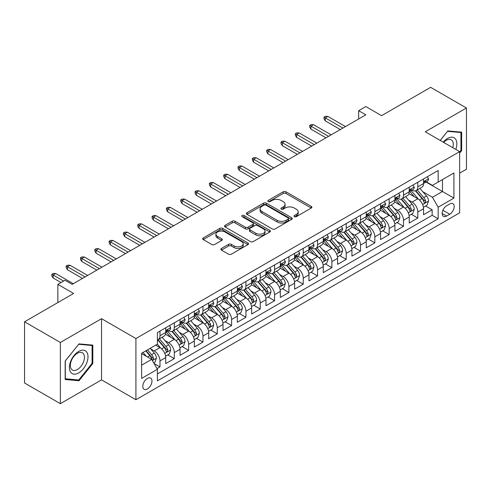 <?xml version="1.0" encoding="UTF-8"?>
<svg xmlns="http://www.w3.org/2000/svg" width="491" height="491" viewBox="0 0 491 491"><rect width="100%" height="100%" fill="white"/><g stroke="black" fill="none" stroke-linecap="round" stroke-linejoin="round"><path stroke-width="0.74" d="M294.385 216.66A1.393 0.804 0 0 0 296.355 216.66L311.294 208.037A1.989 1.148 0 0 0 311.877 207.227A1.989 1.148 0 0 0 311.294 206.41L285.983 191.803A1.989 1.148 0 0 0 283.172 191.803L268.233 200.426A1.393 0.804 0 0 0 267.828 200.997A1.393 0.804 0 0 0 268.233 201.562A1.393 0.804 0 0 0 270.203 201.562L272.137 200.445A6.365 3.676 0 0 1 281.134 200.445L283.246 201.666A6.365 3.676 0 0 1 285.105 204.262A6.365 3.676 0 0 1 283.246 206.858L281.312 207.975A1.393 0.804 0 0 0 280.901 208.546A1.393 0.804 0 0 0 281.312 209.111A1.393 0.804 0 0 0 283.276 209.111L285.21 207.994A6.365 3.676 0 0 1 294.207 207.994L296.319 209.215A6.365 3.676 0 0 1 298.184 211.811A6.365 3.676 0 0 1 296.319 214.407L294.385 215.524A1.393 0.804 0 0 0 293.98 216.095A1.393 0.804 0 0 0 294.385 216.66L294.385 215.524M147.38 388.982A6.481 3.744 120 0 0 151.615 383.275A6.481 3.744 120 0 0 150.62 378.076A6.481 3.744 120 0 0 147.38 378.401A6.481 3.744 120 0 0 143.145 384.109A6.481 3.744 120 0 0 144.139 389.308A6.481 3.744 120 0 0 147.38 388.982M221.447 248.464A1.989 1.148 0 0 0 220.864 249.275A1.989 1.148 0 0 0 221.447 250.085L228.548 254.185A1.989 1.148 0 0 0 231.359 254.185L247.955 244.604A1.989 1.148 0 0 0 248.532 243.794A1.989 1.148 0 0 0 247.955 242.984L222.644 228.37A1.989 1.148 0 0 0 219.833 228.37L203.243 237.951A1.989 1.148 0 0 0 202.66 238.761A1.989 1.148 0 0 0 203.243 239.571L211.817 244.524A1.989 1.148 0 0 0 214.628 244.524L221.729 240.424A1.989 1.148 0 0 0 222.313 239.614A1.989 1.148 0 0 0 221.729 238.804L217.476 236.349A5.321 3.069 0 0 1 215.917 234.176A5.321 3.069 0 0 1 219.201 231.341A5.321 3.069 0 0 1 225.001 232.004L241.658 241.621A5.321 3.069 0 0 1 243.217 243.794A5.321 3.069 0 0 1 239.933 246.629A5.321 3.069 0 0 1 234.139 245.966L231.359 244.365A1.989 1.148 0 0 0 228.548 244.365L221.447 248.464L221.447 250.085M459.644 173.139L466.45 169.211L466.45 108.014L430.638 87.337L381.581 115.661L365.826 106.565L358.663 110.696L365.826 114.833L72.177 284.369L65.015 280.232L57.852 284.369L57.852 302.56M60.362 342.466L60.362 403.663L101.545 379.887L101.545 318.69L60.362 342.466L24.55 321.789L73.613 293.465L57.852 284.369M101.545 318.69L135.921 338.538L459.644 151.633L459.644 212.836L135.921 399.735L135.921 338.538M466.45 108.014L425.267 131.784L459.644 151.633M272.278 228.941A1.989 1.148 0 0 0 275.089 228.941L291.679 219.36A1.989 1.148 0 0 0 292.262 218.55A1.989 1.148 0 0 0 291.679 217.734L266.374 203.127A1.989 1.148 0 0 0 263.557 203.127L246.967 212.701A1.989 1.148 0 0 0 246.384 213.517A1.989 1.148 0 0 0 246.967 214.328L272.278 228.941M242.671 216.961A1.393 0.804 0 0 1 244.088 217.157L244.088 215.506L269.817 230.359A1.989 1.148 0 0 1 270.4 231.169A1.989 1.148 0 0 1 269.817 231.985L253.227 241.56A1.989 1.148 0 0 1 250.41 241.56L225.105 226.952L225.105 225.326A1.989 1.148 0 0 0 224.522 226.136A1.989 1.148 0 0 0 225.105 226.952M225.105 225.326L232.206 221.226A1.989 1.148 0 0 1 235.017 221.226L245.279 227.155A1.989 1.148 0 0 0 248.09 227.155L252.804 224.436A1.989 1.148 0 0 0 253.387 223.62A1.989 1.148 0 0 0 252.804 222.81L242.118 216.641A1.393 0.804 0 0 1 241.707 216.071A1.393 0.804 0 0 1 242.566 215.328A1.393 0.804 0 0 1 244.088 215.506M60.362 403.663L24.55 382.986L24.55 321.789M157.016 368.618L159.986 366.906L154.039 363.469M150.657 348.868L154.254 350.942A8.101 4.677 60 0 1 159.986 360.867L165.713 357.558L165.713 363.598L174.311 358.633L167.793 354.87M164.982 340.594L168.579 342.675A8.101 4.677 60 0 1 174.311 352.599L180.037 349.291L180.037 355.324L188.636 350.365L182.118 346.603M179.307 332.327L182.904 334.402A8.101 4.677 60 0 1 188.636 344.326L194.362 341.018L194.362 347.057L202.955 342.092L196.437 338.33M193.632 324.054L197.229 326.134A8.101 4.677 60 0 1 202.955 336.059L208.687 332.751L208.687 338.784L217.28 333.825L210.762 330.062M207.957 315.787L211.553 317.861A8.101 4.677 60 0 1 217.28 327.785L223.012 324.477L223.012 330.517L231.605 325.551L225.087 321.789M222.282 307.513L225.878 309.594A8.101 4.677 60 0 1 231.605 319.518L237.337 316.21L237.337 322.243L245.93 317.284L239.412 313.522M236.601 299.246L240.197 301.321A8.101 4.677 60 0 1 245.93 311.245L251.662 307.937L251.662 313.976L260.255 309.011L253.737 305.249M250.926 290.979L254.522 293.053A8.101 4.677 60 0 1 260.255 302.978L265.981 299.67L265.981 305.703L274.579 300.744L268.061 296.981M265.25 282.706L268.847 284.78A8.101 4.677 60 0 1 274.579 294.704L280.306 291.396L280.306 297.436L288.904 292.476L282.386 288.708M279.575 274.438L283.172 276.513A8.101 4.677 60 0 1 288.904 286.437L294.631 283.129L294.631 289.168L303.229 284.203L296.711 280.441M293.9 266.165L297.497 268.246A8.101 4.677 60 0 1 303.229 278.164L308.956 274.856L308.956 280.895L317.548 275.936L311.03 272.174M308.225 257.898L311.822 259.972A8.101 4.677 60 0 1 317.548 269.897L323.281 266.588L323.281 272.628L331.873 267.663L325.355 263.9M322.55 249.624L326.147 251.705A8.101 4.677 60 0 1 331.873 261.629L337.605 258.321L337.605 264.354L346.198 259.395L339.68 255.633M336.875 241.357L340.472 243.432A8.101 4.677 60 0 1 346.198 253.356L351.93 250.048L351.93 256.087L360.523 251.122L354.005 247.36M351.194 233.084L354.79 235.164A8.101 4.677 60 0 1 360.523 245.089L366.255 241.781L366.255 247.814L374.848 242.855L368.33 239.092M365.519 224.817L369.115 226.891A8.101 4.677 60 0 1 374.848 236.815L380.574 233.507L380.574 239.547L389.173 234.581L382.655 230.819M379.844 216.543L383.44 218.624A8.101 4.677 60 0 1 389.173 228.548L394.899 225.24L394.899 231.273L403.498 226.314L396.98 222.552M394.169 208.276L397.765 210.351A8.101 4.677 60 0 1 403.498 220.275L409.224 216.967L409.224 223.006L417.816 218.047L417.816 212.008A8.101 4.677 -120 0 0 412.09 202.083L408.494 200.009M411.305 214.279L417.816 218.047M165.713 357.558A8.101 4.677 -120 0 0 159.986 347.634L155.69 345.155M180.037 349.291A8.101 4.677 -120 0 0 174.311 339.367L165.449 334.248M194.362 341.018A8.101 4.677 -120 0 0 188.636 331.094L179.774 325.981M208.687 332.751A8.101 4.677 -120 0 0 202.955 322.826L194.098 317.708M223.012 324.477A8.101 4.677 -120 0 0 217.28 314.553L208.423 309.44M237.337 316.21A8.101 4.677 -120 0 0 231.605 306.286L222.748 301.167M251.662 307.937A8.101 4.677 -120 0 0 245.93 298.012L237.073 292.9M265.981 299.67A8.101 4.677 -120 0 0 260.255 289.745L251.398 284.633M280.306 291.396A8.101 4.677 -120 0 0 274.579 281.472L265.717 276.359M294.631 283.129A8.101 4.677 -120 0 0 288.904 273.205L280.042 268.092M308.956 274.856A8.101 4.677 -120 0 0 303.229 264.937L294.367 259.819M323.281 266.588A8.101 4.677 -120 0 0 317.548 256.664L308.692 251.552M337.605 258.321A8.101 4.677 -120 0 0 331.873 248.397L323.017 243.278M351.93 250.048A8.101 4.677 -120 0 0 346.198 240.124L337.342 235.011M366.255 241.781A8.101 4.677 -120 0 0 360.523 231.856L351.666 226.738M380.574 233.507A8.101 4.677 -120 0 0 374.848 223.583L365.991 218.47M394.899 225.24A8.101 4.677 -120 0 0 389.173 215.316L380.31 210.203M409.224 216.967A8.101 4.677 -120 0 0 403.498 207.042L394.635 201.93M449.762 203.986L446.614 205.803A6.279 3.627 120 0 0 442.508 211.339A6.279 3.627 120 0 0 443.471 216.371A6.279 3.627 120 0 0 446.614 216.058L449.762 214.242A6.279 3.627 120 0 0 453.862 208.706A6.279 3.627 120 0 0 452.905 203.673A6.279 3.627 120 0 0 449.762 203.986M141.647 365.169L151.676 359.375L157.408 369.3L157.408 380.881L438.162 218.79L438.162 207.208L432.43 197.284L422.819 191.736M157.408 369.3L141.647 378.401L141.647 353.256L157.408 344.16L157.408 332.585L438.162 170.494L438.162 182.069L453.917 172.973L453.917 198.112L438.162 207.208M168.505 330.719L168.579 330.762A8.101 4.677 60 0 0 172.629 331.167L178.362 327.859A8.101 4.677 -120 0 0 180.037 324.146L180.037 319.518M182.83 322.452L182.904 322.495A8.101 4.677 60 0 0 186.954 322.894L192.687 319.586A8.101 4.677 -120 0 0 194.362 315.879L194.362 311.245M197.155 314.179L197.229 314.222A8.101 4.677 60 0 0 201.279 314.627L207.012 311.319A8.101 4.677 -120 0 0 208.687 307.605L208.687 302.978M211.48 305.911L211.553 305.954A8.101 4.677 60 0 0 215.604 306.353L221.331 303.045A8.101 4.677 -120 0 0 223.012 299.338L223.012 294.704M225.799 297.638L225.878 297.681A8.101 4.677 60 0 0 229.929 298.086L235.655 294.778A8.101 4.677 -120 0 0 237.337 291.065L237.337 286.437M240.124 289.371L240.197 289.414A8.101 4.677 60 0 0 244.254 289.813L249.98 286.505A8.101 4.677 -120 0 0 251.662 282.798L251.662 278.164M254.448 281.098L254.522 281.14A8.101 4.677 60 0 0 258.573 281.546L264.305 278.237A8.101 4.677 -120 0 0 265.981 274.53L265.981 269.897M268.773 272.83L268.847 272.873A8.101 4.677 60 0 0 272.898 273.272L278.63 269.964A8.101 4.677 -120 0 0 280.306 266.257L280.306 261.623M283.098 264.563L283.172 264.606A8.101 4.677 60 0 0 287.223 265.005L292.955 261.697A8.101 4.677 -120 0 0 294.631 257.99L294.631 253.356M297.423 256.29L297.497 256.333A8.101 4.677 60 0 0 301.548 256.738L307.28 253.43A8.101 4.677 -120 0 0 308.956 249.716L308.956 245.089M311.748 248.023L311.822 248.065A8.101 4.677 60 0 0 315.873 248.464L321.599 245.156A8.101 4.677 -120 0 0 323.281 241.449L323.281 236.815M326.067 239.749L326.147 239.792A8.101 4.677 60 0 0 330.197 240.197L335.924 236.889A8.101 4.677 -120 0 0 337.605 233.176L337.605 228.548M340.392 231.482L340.472 231.525A8.101 4.677 60 0 0 344.522 231.924L350.249 228.616A8.101 4.677 -120 0 0 351.93 224.909L351.93 220.275M354.717 223.209L354.79 223.252A8.101 4.677 60 0 0 358.847 223.657L364.574 220.349A8.101 4.677 -120 0 0 366.255 216.635L366.255 212.008M369.042 214.941L369.115 214.984A8.101 4.677 60 0 0 373.166 215.383L378.899 212.075A8.101 4.677 -120 0 0 380.574 208.368L380.574 203.734M383.367 206.668L383.44 206.711A8.101 4.677 60 0 0 387.491 207.116L393.223 203.808A8.101 4.677 -120 0 0 394.899 200.095L394.899 195.467M397.692 198.401L397.765 198.444A8.101 4.677 60 0 0 401.816 198.843L407.548 195.535A8.101 4.677 -120 0 0 409.224 191.828L409.224 187.194M157.408 373.933L432.141 215.316L432.141 209.774L423.549 214.739L423.549 208.7A8.101 4.677 -120 0 0 417.816 198.775L408.96 193.663M412.017 190.127L412.09 190.177A8.101 4.677 -120 0 0 416.141 190.576A8.101 4.677 -120 0 0 417.816 186.868L417.816 182.235M416.141 190.576L421.873 187.267A8.101 4.677 -120 0 0 423.549 183.56L423.549 178.927M159.986 331.094L159.986 335.727A8.101 4.677 60 0 1 158.305 339.434A8.101 4.677 60 0 1 157.408 339.76M158.305 339.434L164.037 336.126A8.101 4.677 -120 0 0 165.713 332.419L165.713 327.785M174.311 322.826L174.311 327.454A8.101 4.677 60 0 1 172.629 331.167M188.636 314.553L188.636 319.187A8.101 4.677 60 0 1 186.954 322.894M202.955 306.286L202.955 310.913A8.101 4.677 60 0 1 201.279 314.627M217.28 298.012L217.28 302.646A8.101 4.677 60 0 1 215.604 306.353M231.605 289.745L231.605 294.373A8.101 4.677 60 0 1 229.929 298.086M245.93 281.472L245.93 286.106A8.101 4.677 60 0 1 244.254 289.813M260.255 273.205L260.255 277.832A8.101 4.677 60 0 1 258.573 281.546M274.579 264.931L274.579 269.565A8.101 4.677 60 0 1 272.898 273.272M288.904 256.664L288.904 261.298A8.101 4.677 60 0 1 287.223 265.005M303.229 248.397L303.229 253.025A8.101 4.677 60 0 1 301.548 256.738M317.548 240.124L317.548 244.757A8.101 4.677 60 0 1 315.873 248.464M331.873 231.856L331.873 236.484A8.101 4.677 60 0 1 330.197 240.197M346.198 223.583L346.198 228.217A8.101 4.677 60 0 1 344.522 231.924M360.523 215.316L360.523 219.943A8.101 4.677 60 0 1 358.847 223.657M374.848 207.042L374.848 211.676A8.101 4.677 60 0 1 373.166 215.383M389.173 198.775L389.173 203.403A8.101 4.677 60 0 1 387.491 207.116M403.498 190.502L403.498 195.136A8.101 4.677 60 0 1 401.816 198.843M403.498 220.275L403.498 226.314M389.173 228.548L389.173 234.581M374.848 236.815L374.848 242.855M360.523 245.089L360.523 251.122M346.198 253.356L346.198 259.395M331.873 261.629L331.873 267.663M317.548 269.897L317.548 275.936M303.229 278.164L303.229 284.203M288.904 286.437L288.904 292.476M274.579 294.704L274.579 300.744M260.255 302.978L260.255 309.011M245.93 311.245L245.93 317.284M231.605 319.518L231.605 325.551M217.28 327.785L217.28 333.825M202.955 336.059L202.955 342.092M188.636 344.326L188.636 350.365M174.311 352.599L174.311 358.633M159.986 360.867L159.986 366.906M151.676 359.375L141.647 353.588M432.43 197.284L442.459 191.496L442.459 179.589L453.917 172.973M426.053 182.026L453.917 198.112M426.341 181.86L432.43 185.377L438.162 182.069M101.545 379.887L135.921 399.735M358.663 110.696L358.663 118.969M425.623 206.011L432.141 209.774M432.141 215.316L438.162 218.79M459.644 153.094L461.65 150.596L461.65 132.165L447.829 130.931L440.206 140.414M65.162 379.506L78.983 380.746L92.805 363.549L92.805 345.118L78.983 343.884L65.162 361.081L65.162 379.506M460.932 150.185L461.65 150.596M92.087 363.137L92.805 363.549M77.523 379.899L78.983 380.746M294.944 216.856L296.319 216.065A6.365 3.676 0 0 0 298.184 213.462L298.184 211.811M285.105 204.262L285.105 205.913A6.365 3.676 0 0 1 283.246 208.515L281.865 209.307M311.269 208.049L285.983 193.454A1.989 1.148 0 0 0 283.172 193.454L268.792 201.758M291.654 219.373L266.374 204.778A1.989 1.148 0 0 0 263.557 204.778L246.991 214.34M288.162 219.115A1.393 0.804 0 0 0 288.573 218.55A1.393 0.804 0 0 0 288.162 217.979L265.95 205.152A1.393 0.804 0 0 0 263.98 205.152L261.942 206.33A6.365 3.676 0 0 0 260.077 208.927A6.365 3.676 0 0 0 261.942 211.529L277.127 220.293A6.365 3.676 0 0 0 286.124 220.293L288.162 219.115L288.162 220.772A1.393 0.804 0 0 0 288.573 220.201L288.573 218.55M260.077 208.927L260.077 210.584A6.365 3.676 0 0 0 261.942 213.18L261.942 211.529M288.162 220.772L286.124 221.95A6.365 3.676 0 0 1 277.127 221.95L261.942 213.18M225.13 226.965L232.206 222.883L232.206 221.226M253.387 223.62L253.387 225.277A1.989 1.148 0 0 1 252.804 226.087L248.09 228.806A1.989 1.148 0 0 1 245.279 228.806L235.017 222.883A1.989 1.148 0 0 0 232.206 222.883M244.088 217.157L269.786 231.998M255.934 233.305A5.321 3.069 0 0 0 261.728 233.968A5.321 3.069 0 0 0 265.011 231.132A5.321 3.069 0 0 0 263.452 228.959L257.585 225.572A1.989 1.148 0 0 0 254.774 225.572L250.06 228.29A1.989 1.148 0 0 0 249.477 229.101A1.989 1.148 0 0 0 250.06 229.911L255.934 233.305L255.934 234.956A5.321 3.069 0 0 0 261.728 235.625A5.321 3.069 0 0 0 265.011 232.783L265.011 231.132M249.477 229.101L249.477 230.758A1.989 1.148 0 0 0 250.06 231.568L250.06 229.911M255.934 234.956L250.06 231.568M243.217 243.794L243.217 245.451A5.321 3.069 0 0 1 239.933 248.286A5.321 3.069 0 0 1 234.139 247.617L231.359 246.016A1.989 1.148 0 0 0 228.548 246.016L221.478 250.103M215.917 234.176L215.917 235.827A5.321 3.069 0 0 0 217.476 238L217.476 236.349M221.729 238.804L221.729 240.424L217.476 238M247.924 244.622L222.644 230.027A1.989 1.148 0 0 0 219.833 230.027L203.268 239.59M423.426 207.282L427.133 205.14L428.563 201.009A5.37 3.099 -120 0 0 426.47 195.964L419.928 188.391M418.614 199.297L411.133 190.637M414.361 196.774L410.016 191.748A12.864 7.426 -120 0 0 409.617 191.3M415.411 190.864L422.033 198.53A5.37 3.099 60 0 1 423.948 202.231L424.334 202.863L425.059 202.765L425.666 201.236A5.37 3.099 -120 0 0 423.751 197.535L417.203 189.962M415.803 190.741L422.911 198.978A2.737 1.577 60 0 1 423.604 200.046L425.666 201.236M427.348 176.735L428.563 178.841A5.37 3.099 60 0 1 427.452 181.216L424.727 182.787A5.37 3.099 -120 0 0 425.666 181.553L425.55 181.075M423.727 183.039L423.751 183.039A5.37 3.099 -120 0 0 424.727 182.787M424.973 181.154L425.666 181.553C425.329 180.743 424.752 181.075 423.948 182.548A5.37 3.099 60 0 1 423.549 183.309M342.902 128.065L325.288 117.895L325.288 120.872L323.999 118.804L323.999 117.153L325.288 117.895L327.865 116.404L345.48 126.58M325.288 120.872L340.324 129.556M323.999 117.153L325.429 116.324L327.865 116.404M455.795 149.411A13.165 7.604 120 0 0 447.54 138.444A13.165 7.604 120 0 0 443.232 142.157M452.788 147.674A9.967 5.757 120 0 0 451.223 139.806A9.967 5.757 120 0 0 446.239 140.303A9.967 5.757 120 0 0 443.625 142.39M440.237 140.426L447.54 131.336L460.932 132.533L460.932 150.393L459.644 151.995M460.049 132.024L460.932 132.533M86.76 362.867A13.165 7.604 120 0 0 83.353 350.151A13.165 7.604 120 0 0 70.63 361.425A13.165 7.604 120 0 0 74.043 374.148A13.165 7.604 120 0 0 86.76 362.867M83.495 361.941A9.967 5.757 120 0 0 82.371 352.759A9.967 5.757 120 0 0 71.287 360.848A9.967 5.757 120 0 0 72.404 370.03A9.967 5.757 120 0 0 83.495 361.941M65.303 378.807L65.303 360.953L78.695 344.289L92.087 345.486L92.087 363.346L78.695 380.003L65.162 378.727M91.203 344.977L92.087 345.486M409.107 215.549L412.808 213.413L414.238 209.276A5.37 3.099 -120 0 0 412.145 204.238L405.603 196.658M404.289 207.57L396.814 198.91M400.036 205.048L395.691 200.021A12.864 7.426 -120 0 0 395.292 199.573M401.086 199.137L407.708 206.803A5.37 3.099 60 0 1 409.623 210.498L410.01 211.136L410.734 211.032L411.341 209.504A5.37 3.099 -120 0 0 409.426 205.809L402.884 198.229M401.478 199.008L408.592 207.245A2.737 1.577 60 0 1 409.279 208.319L411.341 209.504M394.782 223.822L398.483 221.68L399.913 217.55A5.37 3.099 -120 0 0 397.82 212.505L391.278 204.931M389.964 215.837L382.489 207.177M385.711 213.315L381.372 208.288A12.864 7.426 -120 0 0 380.973 207.84M386.761 207.405L393.383 215.07A5.37 3.099 60 0 1 395.298 218.771L395.685 219.403L396.415 219.305L397.016 217.777A5.37 3.099 -120 0 0 395.102 214.076L388.559 206.502M387.154 207.282L394.267 215.518A2.737 1.577 60 0 1 394.954 216.586L397.016 217.777M380.457 232.09L384.158 229.954L385.588 225.817A5.37 3.099 -120 0 0 383.502 220.778L376.953 213.198M375.646 224.111L368.164 215.451M371.386 221.588L367.047 216.562A12.864 7.426 -120 0 0 366.648 216.114M372.442 215.678L379.058 223.344A5.37 3.099 60 0 1 380.973 227.038L381.366 227.677L382.09 227.572L382.692 226.044A5.37 3.099 -120 0 0 380.777 222.349L374.234 214.77M372.829 215.549L379.942 223.786A2.737 1.577 60 0 1 380.629 224.853L382.692 226.044M366.133 240.357L369.833 238.221L371.264 234.084A5.37 3.099 -120 0 0 369.177 229.045L362.628 221.472M361.321 232.378L353.839 223.718M357.061 229.856L352.722 224.829A12.864 7.426 -120 0 0 352.323 224.381M358.117 223.945L364.733 231.611A5.37 3.099 60 0 1 366.648 235.306L367.041 235.944L367.765 235.846L368.367 234.317A5.37 3.099 -120 0 0 366.452 230.617L359.909 223.043M358.504 223.822L365.617 232.059A2.737 1.577 60 0 1 366.304 233.127L368.367 234.317M413.023 185.003L414.238 187.114A5.37 3.099 60 0 1 413.127 189.489L410.402 191.06A5.37 3.099 -120 0 0 411.341 189.821L411.225 189.348M409.402 191.312L409.426 191.312A5.37 3.099 -120 0 0 410.402 191.06M410.648 189.422L411.341 189.821C411.004 189.017 410.427 189.348 409.623 190.815A5.37 3.099 60 0 1 409.224 191.582M328.577 136.338L310.963 126.162L310.963 129.139L309.674 127.071L309.674 125.42L310.963 126.162L313.54 124.677L331.161 134.847M310.963 129.139L325.999 137.824M309.674 125.42L311.104 124.591L313.54 124.677M398.698 193.276L399.913 195.381A5.37 3.099 60 0 1 398.802 197.756L396.084 199.328A5.37 3.099 -120 0 0 397.016 198.094L396.9 197.615M395.083 199.579L395.102 199.579A5.37 3.099 -120 0 0 396.084 199.328M396.323 197.695L397.016 198.094C396.679 197.284 396.102 197.615 395.298 199.088A5.37 3.099 60 0 1 394.899 199.849M314.258 144.606L296.638 134.436L296.638 137.412L295.349 135.344L295.349 133.687L296.638 134.436L299.215 132.944L316.836 143.12M296.638 137.412L311.675 146.097M295.349 133.687L296.779 132.865L299.215 132.944M384.373 201.543L385.588 203.655A5.37 3.099 60 0 1 384.478 206.03L381.759 207.601A5.37 3.099 -120 0 0 382.692 206.361L382.581 205.889M380.758 207.853L380.777 207.853A5.37 3.099 -120 0 0 381.759 207.601M381.998 205.962L382.692 206.361C382.354 205.557 381.783 205.882 380.973 207.355A5.37 3.099 60 0 1 380.574 208.123M299.933 152.879L282.313 142.703L282.313 145.68L281.024 143.611L281.024 141.96L282.313 142.703L284.89 141.218L302.511 151.388M282.313 145.68L297.356 154.364M281.024 141.96L282.454 141.132L284.89 141.218M370.048 209.817L371.264 211.922A5.37 3.099 60 0 1 370.153 214.297L367.434 215.868A5.37 3.099 -120 0 0 368.367 214.635L368.256 214.156M366.433 216.12L366.452 216.12A5.37 3.099 -120 0 0 367.434 215.868M367.673 214.236L368.367 214.635C368.029 213.824 367.458 214.156 366.648 215.623A5.37 3.099 60 0 1 366.255 216.39M285.609 161.146L267.988 150.976L267.988 153.953L266.699 151.885L266.699 150.228L267.988 150.976L270.566 149.485L288.186 159.655M267.988 153.953L283.031 162.638M266.699 150.228L268.135 149.405L270.566 149.485M351.808 248.63L355.509 246.494L356.939 242.358A5.37 3.099 -120 0 0 354.852 237.319L348.303 229.739M346.996 240.651L339.514 231.985M342.736 238.129L338.397 233.102A12.864 7.426 -120 0 0 337.998 232.654M343.792 232.218L350.408 239.878A5.37 3.099 60 0 1 352.323 243.579L352.716 244.217L353.44 244.113L354.042 242.585A5.37 3.099 -120 0 0 352.127 238.89L345.584 231.31M344.179 232.09L351.292 240.326A2.737 1.577 60 0 1 351.979 241.394L354.042 242.585M355.723 218.084L356.939 220.195A5.37 3.099 60 0 1 355.828 222.57L353.109 224.142A5.37 3.099 -120 0 0 354.042 222.902L353.931 222.429M352.108 224.393L352.127 224.393A5.37 3.099 -120 0 0 353.109 224.142M353.348 222.503L354.042 222.902C353.704 222.092 353.133 222.423 352.323 223.896A5.37 3.099 60 0 1 351.93 224.657M271.284 169.413L253.663 159.244L253.663 162.22L252.374 160.152L252.374 158.501L253.663 159.244L256.241 157.758L273.861 167.928M253.663 162.22L268.706 170.905M252.374 158.501L253.81 157.672L256.241 157.758M337.483 256.897L341.184 254.761L342.62 250.625A5.37 3.099 -120 0 0 340.527 245.586L333.984 238.012M332.671 248.919L325.189 240.259M328.411 246.396L324.072 241.369A12.864 7.426 -120 0 0 323.673 240.921M329.467 240.486L336.083 248.151A5.37 3.099 60 0 1 337.998 251.846L338.391 252.484L339.115 252.38L339.717 250.858A5.37 3.099 -120 0 0 337.808 247.157L331.259 239.583M329.854 240.363L336.967 248.599A2.737 1.577 60 0 1 337.661 249.667L339.717 250.858M341.398 226.357L342.62 228.462A5.37 3.099 60 0 1 341.509 230.838L338.784 232.409A5.37 3.099 -120 0 0 339.717 231.175L339.606 230.696M337.783 232.66L337.808 232.66A5.37 3.099 -120 0 0 338.784 232.409M339.023 230.776L339.717 231.175C339.379 230.365 338.808 230.696 337.998 232.163A5.37 3.099 60 0 1 337.605 232.93M256.959 177.687L239.338 167.517L239.338 170.494L238.049 168.425L238.049 166.768L239.338 167.517L241.922 166.026L259.536 176.195M239.338 170.494L254.381 179.172M238.049 166.768L239.485 165.94L241.922 166.026M323.158 265.171L326.859 263.035L328.295 258.898A5.37 3.099 -120 0 0 326.202 253.859L319.659 246.279M318.346 257.186L310.864 248.526M314.093 254.669L309.747 249.643A12.864 7.426 -120 0 0 309.348 249.195M315.142 248.759L321.765 256.419A5.37 3.099 60 0 1 323.673 260.12L324.066 260.758L324.79 260.653L325.392 259.125A5.37 3.099 -120 0 0 323.483 255.43L316.934 247.851M315.529 248.63L322.642 256.867A2.737 1.577 60 0 1 323.336 257.935L325.392 259.125M327.074 234.624L328.295 236.736A5.37 3.099 60 0 1 327.184 239.111L324.459 240.682A5.37 3.099 -120 0 0 325.392 239.442L325.281 238.97M323.459 240.934L323.483 240.934A5.37 3.099 -120 0 0 324.459 240.682M324.704 239.043L325.392 239.442C325.054 238.632 324.483 238.964 323.673 240.437A5.37 3.099 60 0 1 323.281 241.198M242.634 185.954L225.019 175.784L225.019 178.761L223.73 176.692L223.73 175.041L225.019 175.784L227.597 174.293L245.212 184.469M225.019 178.761L240.056 187.445M223.73 175.041L225.16 174.213L227.597 174.293M308.833 273.438L312.54 271.302L313.97 267.165A5.37 3.099 -120 0 0 311.877 262.126L305.334 254.547M304.021 265.459L296.539 256.799M299.768 262.937L295.422 257.91A12.864 7.426 -120 0 0 295.023 257.462M300.817 257.026L307.44 264.692A5.37 3.099 60 0 1 309.355 268.387L309.741 269.025L310.465 268.921L311.073 267.399A5.37 3.099 -120 0 0 309.158 263.698L302.609 256.118M301.21 256.903L308.323 265.134A2.737 1.577 60 0 1 309.011 266.208L311.073 267.399M312.755 242.898L313.97 245.003A5.37 3.099 60 0 1 312.859 247.378L310.134 248.949A5.37 3.099 -120 0 0 311.073 247.716L310.956 247.237M309.134 249.201L309.158 249.201A5.37 3.099 -120 0 0 310.134 248.949M310.38 247.311L311.073 247.716C310.735 246.905 310.159 247.237 309.355 248.704A5.37 3.099 60 0 1 308.956 249.471M228.309 194.227L210.694 184.051L210.694 187.028L209.405 184.966L209.405 183.309L210.694 184.051L213.272 182.566L230.887 192.736M210.694 187.028L225.731 195.713M209.405 183.309L210.835 182.48L213.272 182.566M294.514 281.711L298.215 279.575L299.645 275.439A5.37 3.099 -120 0 0 297.552 270.394L291.01 262.82M289.696 273.726L282.221 265.066M285.443 271.204L281.098 266.177A12.864 7.426 -120 0 0 280.699 265.735M286.492 265.293L293.115 272.959A5.37 3.099 60 0 1 295.03 276.66L295.416 277.292L296.141 277.194L296.748 275.666A5.37 3.099 -120 0 0 294.833 271.971L288.291 264.391M286.885 265.171L293.999 273.407A2.737 1.577 60 0 1 294.686 274.475L296.748 275.666M298.43 251.165L299.645 253.276A5.37 3.099 60 0 1 298.534 255.651L295.809 257.223A5.37 3.099 -120 0 0 296.748 255.983L296.632 255.504M294.809 257.474L294.833 257.468A5.37 3.099 -120 0 0 295.809 257.223M296.055 255.584L296.748 255.983C296.411 255.173 295.834 255.504 295.03 256.977A5.37 3.099 60 0 1 294.631 257.738M213.984 202.495L196.369 192.325L196.369 195.301L195.08 193.233L195.08 191.582L196.369 192.325L198.947 190.833L216.568 201.009M196.369 195.301L211.406 203.986M195.08 191.582L196.51 190.754L198.947 190.833M280.189 289.978L283.89 287.843L285.32 283.706A5.37 3.099 -120 0 0 283.227 278.667L276.685 271.087M275.371 282L267.896 273.34M271.118 279.477L266.779 274.451A12.864 7.426 -120 0 0 266.38 274.003M272.167 273.567L278.79 281.233A5.37 3.099 60 0 1 280.705 284.927L281.091 285.566L281.822 285.461L282.423 283.933A5.37 3.099 -120 0 0 280.508 280.238L273.966 272.658M272.56 273.438L279.674 281.674A2.737 1.577 60 0 1 280.361 282.748L282.423 283.933M284.105 259.432L285.32 261.543A5.37 3.099 60 0 1 284.209 263.919L281.49 265.49A5.37 3.099 -120 0 0 282.423 264.256L282.307 263.777M280.49 265.741L280.508 265.741A5.37 3.099 -120 0 0 281.49 265.49M281.73 263.851L282.423 264.256C282.086 263.446 281.515 263.777 280.705 265.244A5.37 3.099 60 0 1 280.306 266.012M199.665 210.768L182.044 200.592L182.044 203.569L180.756 201.506L180.756 199.849L182.044 200.592L184.622 199.107L202.243 209.276M182.044 203.569L197.081 212.253M180.756 199.849L182.186 199.021L184.622 199.107M265.864 298.252L269.565 296.11L270.995 291.979A5.37 3.099 -120 0 0 268.908 286.934L262.36 279.361M261.052 290.267L253.571 281.607M256.793 287.744L252.454 282.718A12.864 7.426 -120 0 0 252.055 282.27M257.849 281.834L264.465 289.5A5.37 3.099 60 0 1 266.38 293.201L266.773 293.833L267.497 293.735L268.098 292.206A5.37 3.099 -120 0 0 266.183 288.505L259.641 280.932M258.235 281.711L265.349 289.948A2.737 1.577 60 0 1 266.036 291.016L268.098 292.206M269.78 267.705L270.995 269.811A5.37 3.099 60 0 1 269.884 272.186L267.165 273.757A5.37 3.099 -120 0 0 268.098 272.523L267.988 272.045M266.165 274.009L266.183 274.009A5.37 3.099 -120 0 0 267.165 273.757M267.405 272.124L268.098 272.523C267.761 271.713 267.19 272.045 266.38 273.518A5.37 3.099 60 0 1 265.981 274.279M185.34 219.035L167.719 208.865L167.719 211.842L166.431 209.774L166.431 208.116L167.719 208.865L170.297 207.374L187.918 217.55M167.719 211.842L182.762 220.527M166.431 208.116L167.861 207.294L170.297 207.374M251.539 306.519L255.24 304.383L256.67 300.247A5.37 3.099 -120 0 0 254.584 295.208L248.035 287.628M246.728 298.54L239.246 289.88M242.468 296.018L238.129 290.991A12.864 7.426 -120 0 0 237.73 290.543M243.524 290.107L250.14 297.773A5.37 3.099 60 0 1 252.055 301.468L252.448 302.106L253.172 302.002L253.773 300.474A5.37 3.099 -120 0 0 251.858 296.779L245.316 289.199M243.91 289.978L251.024 298.215A2.737 1.577 60 0 1 251.711 299.283L253.773 300.474M255.455 275.973L256.67 278.084A5.37 3.099 60 0 1 255.559 280.459L252.84 282.03A5.37 3.099 -120 0 0 253.773 280.791L253.663 280.318M251.84 282.282L251.858 282.282A5.37 3.099 -120 0 0 252.84 282.03M253.08 280.392L253.773 280.791C253.436 279.987 252.865 280.318 252.055 281.785A5.37 3.099 60 0 1 251.662 282.552M171.015 227.308L153.395 217.132L153.395 220.109L152.106 218.041L152.106 216.39L153.395 217.132L155.972 215.647L173.593 225.817M153.395 220.109L168.438 228.794M152.106 216.39L153.542 215.561L155.972 215.647M237.214 314.792L240.915 312.65L242.345 308.52A5.37 3.099 -120 0 0 240.259 303.475L233.71 295.901M232.403 306.807L224.921 298.147M228.143 304.285L223.804 299.258A12.864 7.426 -120 0 0 223.405 298.81M229.199 298.375L235.815 306.04A5.37 3.099 60 0 1 237.73 309.741L238.123 310.373L238.847 310.275L239.448 308.747A5.37 3.099 -120 0 0 237.534 305.046L230.991 297.472M229.585 298.252L236.699 306.488A2.737 1.577 60 0 1 237.386 307.556L239.448 308.747M241.13 284.246L242.345 286.351A5.37 3.099 60 0 1 241.234 288.726L238.516 290.298A5.37 3.099 -120 0 0 239.448 289.064L239.338 288.585M237.515 290.549L237.534 290.549A5.37 3.099 -120 0 0 238.516 290.298M238.755 288.665L239.448 289.064C239.111 288.254 238.54 288.585 237.73 290.058A5.37 3.099 60 0 1 237.337 290.819M156.69 235.576L139.07 225.406L139.07 228.383L137.781 226.314L137.781 224.657L139.07 225.406L141.647 223.914L159.268 234.084M139.07 228.383L154.113 237.067M137.781 224.657L139.217 223.835L141.647 223.914M222.889 323.06L226.59 320.924L228.027 316.787A5.37 3.099 -120 0 0 225.934 311.748L219.391 304.168M218.078 315.081L210.596 306.421M213.818 312.558L209.479 307.532A12.864 7.426 -120 0 0 209.08 307.084M214.874 306.648L221.49 314.308A5.37 3.099 60 0 1 223.405 318.008L223.798 318.647L224.522 318.542L225.124 317.014A5.37 3.099 -120 0 0 223.215 313.319L216.666 305.74M215.261 306.519L222.374 314.756A2.737 1.577 60 0 1 223.067 315.823L225.124 317.014M226.805 292.513L228.027 294.625A5.37 3.099 60 0 1 226.916 297L224.191 298.571A5.37 3.099 -120 0 0 225.124 297.331L225.013 296.859M223.19 298.823L223.215 298.823A5.37 3.099 -120 0 0 224.191 298.571M224.43 296.932L225.124 297.331C224.786 296.527 224.215 296.852 223.405 298.325A5.37 3.099 60 0 1 223.012 299.087M142.365 243.843L124.745 233.673L124.745 236.65L123.456 234.581L123.456 232.93L124.745 233.673L127.329 232.188L144.943 242.358M124.745 236.65L139.788 245.334M123.456 232.93L124.892 232.102L127.329 232.188M208.565 331.327L212.265 329.191L213.702 325.054A5.37 3.099 -120 0 0 211.609 320.015L205.066 312.442M203.753 323.348L196.271 314.688M199.499 320.826L195.154 315.799A12.864 7.426 -120 0 0 194.755 315.351M200.549 314.915L207.171 322.581A5.37 3.099 60 0 1 209.08 326.276L209.473 326.914L210.197 326.81L210.805 325.288A5.37 3.099 -120 0 0 208.89 321.587L202.341 314.013M200.936 314.792L208.049 323.029A2.737 1.577 60 0 1 208.743 324.097L210.805 325.288M212.48 300.787L213.702 302.892A5.37 3.099 60 0 1 212.591 305.267L209.866 306.838A5.37 3.099 -120 0 0 210.805 305.605L210.688 305.126M208.865 307.09L208.89 307.09A5.37 3.099 -120 0 0 209.866 306.838M210.111 305.206L210.805 305.605C210.461 304.794 209.89 305.126 209.08 306.593A5.37 3.099 60 0 1 208.687 307.36M128.041 252.116L110.426 241.946L110.426 244.923L109.137 242.855L109.137 241.198L110.426 241.946L113.004 240.455L130.618 250.625M110.426 244.923L125.463 253.601M109.137 241.198L110.567 240.375L113.004 240.455M194.24 339.6L197.947 337.464L199.377 333.328A5.37 3.099 -120 0 0 197.284 328.289L190.741 320.709M189.428 331.615L181.946 322.955M185.175 329.099L180.829 324.072A12.864 7.426 -120 0 0 180.43 323.624M186.224 323.188L192.846 330.848A5.37 3.099 60 0 1 194.761 334.549L195.148 335.187L195.872 335.083L196.48 333.555A5.37 3.099 -120 0 0 194.565 329.86L188.016 322.28M186.617 323.06L193.73 331.296A2.737 1.577 60 0 1 194.418 332.364L196.48 333.555M198.161 309.054L199.377 311.165A5.37 3.099 60 0 1 198.266 313.54L195.541 315.112A5.37 3.099 -120 0 0 196.48 313.872L196.363 313.399M194.54 315.363L194.565 315.363A5.37 3.099 -120 0 0 195.541 315.112M195.786 313.473L196.48 313.872C196.142 313.062 195.565 313.393 194.761 314.866A5.37 3.099 60 0 1 194.362 315.627M113.716 260.383L96.101 250.214L96.101 253.19L94.812 251.122L94.812 249.471L96.101 250.214L98.679 248.722L116.293 258.898M96.101 253.19L111.138 261.875M94.812 249.471L96.242 248.642L98.679 248.722M179.921 347.867L183.622 345.732L185.052 341.595A5.37 3.099 -120 0 0 182.959 336.556L176.416 328.976M175.103 339.889L167.627 331.229M170.85 337.366L166.504 332.339A12.864 7.426 -120 0 0 166.105 331.891M171.899 331.456L178.521 339.121A5.37 3.099 60 0 1 180.436 342.816L180.823 343.454L181.553 343.35L182.155 341.828A5.37 3.099 -120 0 0 180.24 338.127L173.697 330.547M172.292 331.333L179.405 339.563A2.737 1.577 60 0 1 180.093 340.637L182.155 341.828M183.837 317.327L185.052 319.432A5.37 3.099 60 0 1 183.941 321.808L181.216 323.379A5.37 3.099 -120 0 0 182.155 322.145L182.038 321.666M180.215 323.63L180.24 323.63A5.37 3.099 -120 0 0 181.216 323.379M181.461 321.74L182.155 322.145C181.817 321.335 181.24 321.666 180.436 323.133A5.37 3.099 60 0 1 180.037 323.9M99.391 268.657L81.776 258.481L81.776 261.464L80.487 259.395L80.487 257.738L81.776 258.481L84.354 256.996L101.975 267.165M81.776 261.464L96.813 270.142M80.487 257.738L81.917 256.91L84.354 256.996M165.596 356.141L169.297 354.005L170.727 349.868A5.37 3.099 -120 0 0 168.634 344.829L162.091 337.249M160.778 348.156L157.353 344.191M156.525 345.633L155.966 344.989M157.574 339.723L164.197 347.389A5.37 3.099 60 0 1 166.111 351.09L166.498 351.722L167.228 351.624L167.83 350.095A5.37 3.099 -120 0 0 165.915 346.401L159.372 338.821M157.967 339.6L165.08 347.837A2.737 1.577 60 0 1 165.768 348.905L167.83 350.095M169.512 325.594L170.727 327.706A5.37 3.099 60 0 1 169.616 330.081L166.897 331.652A5.37 3.099 -120 0 0 167.83 330.412L167.713 329.94M165.897 331.904L165.915 331.904A5.37 3.099 -120 0 0 166.897 331.652M167.136 330.013L167.83 330.412C167.492 329.602 166.922 329.934 166.111 331.407A5.37 3.099 60 0 1 165.713 332.168M85.072 276.924L67.451 266.754L67.451 269.731L66.162 267.663L66.162 266.012L67.451 266.754L70.029 265.263L87.65 275.439M67.451 269.731L82.488 278.415M66.162 266.012L67.592 265.183L70.029 265.263M153.757 362.978L154.972 362.272L156.402 358.135A5.37 3.099 -120 0 0 154.315 353.097L150.191 348.328M146.349 356.3L143.028 352.458M142.2 353.907L141.647 353.268M145.753 350.887L149.872 355.662A5.37 3.099 60 0 1 151.787 359.357L152.179 359.995L152.904 359.891L153.505 358.369A5.37 3.099 -120 0 0 151.59 354.668L147.472 349.899M146.085 350.697L150.755 356.104A2.737 1.577 60 0 1 151.443 357.178L153.505 358.369M63.584 281.061L53.126 275.021L53.126 277.998L51.837 275.936L51.837 274.279L53.126 275.021L55.704 273.536L73.325 283.706M53.126 277.998L61.007 282.552M51.837 274.279L53.267 273.45L55.704 273.536M154.254 350.942L159.986 347.634M168.579 342.675L174.311 339.367M182.904 334.402L188.636 331.094M197.229 326.134L202.955 322.826M211.553 317.861L217.28 314.553M225.878 309.594L231.605 306.286M240.197 301.321L245.93 298.012M254.522 293.053L260.255 289.745M268.847 284.78L274.579 281.472M283.172 276.513L288.904 273.205M297.497 268.246L303.229 264.937M311.822 259.972L317.548 256.664M326.147 251.705L331.873 248.397M340.472 243.432L346.198 240.124M354.79 235.164L360.523 231.856M369.115 226.891L374.848 223.583M383.44 218.624L389.173 215.316M397.765 210.351L403.498 207.042M412.09 202.083L417.816 198.775M417.816 186.868L423.549 183.56M159.986 335.727L165.713 332.419M174.311 327.454L180.037 324.146M188.636 319.187L194.362 315.879M202.955 310.913L208.687 307.605M217.28 302.646L223.012 299.338M231.605 294.373L237.337 291.065M245.93 286.106L251.662 282.798M260.255 277.832L265.981 274.53M274.579 269.565L280.306 266.257M288.904 261.298L294.631 257.99M303.229 253.025L308.956 249.716M317.548 244.757L323.281 241.449M331.873 236.484L337.605 233.176M346.198 228.217L351.93 224.909M360.523 219.943L366.255 216.635M374.848 211.676L380.574 208.368M389.173 203.403L394.899 200.095M403.498 195.136L409.224 191.828M417.816 212.008L423.549 208.7M442.894 210.277L449.762 214.242M442.17 213.493L446.614 216.058M296.319 216.065L296.319 214.407M281.312 209.111L281.312 207.975M283.246 208.515L283.246 206.858M268.233 201.562L268.233 200.426M283.172 193.454L283.172 191.803M285.983 193.454L285.983 191.803M311.294 208.037L311.294 206.41M246.967 214.328L246.967 212.701M263.557 204.778L263.557 203.127M266.374 204.778L266.374 203.127M291.679 219.36L291.679 217.734M277.127 221.95L277.127 220.293M286.124 221.95L286.124 220.293M235.017 222.883L235.017 221.226M245.279 228.806L245.279 227.155M248.09 228.806L248.09 227.155M252.804 226.087L252.804 224.436M269.817 231.985L269.817 230.359M228.548 246.016L228.548 244.365M231.359 246.016L231.359 244.365M234.139 247.617L234.139 245.966M203.243 239.571L203.243 237.951M219.833 230.027L219.833 228.37M222.644 230.027L222.644 228.37M247.955 244.604L247.955 242.984M422.61 204.526L428.526 201.114M423.751 197.535L426.47 195.964M419.474 200.009L422.033 198.53M428.526 178.779L423.549 181.658M408.285 212.799L414.201 209.381M409.426 205.809L412.145 204.238M405.149 208.276L407.708 206.803M393.96 221.067L399.877 217.648M395.102 214.076L397.82 212.505M390.824 216.549L393.383 215.07M379.635 229.34L385.552 225.921M380.777 222.349L383.502 220.778M376.499 224.817L379.058 223.344M365.316 237.607L371.233 234.189M366.452 230.617L369.177 229.045M362.174 233.09L364.733 231.611M414.201 187.053L409.224 189.925M399.877 195.32L394.899 198.198M385.552 203.593L380.574 206.465M371.233 211.86L366.255 214.733M350.991 245.874L356.908 242.462M352.127 238.89L354.852 237.319M347.849 241.357L350.408 239.878M356.908 220.134L351.93 223.006M336.666 254.148L342.583 250.729M337.808 247.157L340.527 245.586M333.524 249.631L336.083 248.151M342.583 228.401L337.605 231.273M322.342 262.415L328.258 259.002M323.483 255.43L326.202 253.859M319.199 257.898L321.765 256.419M328.258 236.674L323.281 239.547M308.017 270.688L313.933 267.27M309.158 263.698L311.877 262.126M304.88 266.171L307.44 264.692M313.933 244.941L308.956 247.814M293.692 278.956L299.608 275.543M294.833 271.971L297.552 270.394M290.555 274.438L293.115 272.959M299.608 253.209L294.631 256.087M279.367 287.229L285.283 283.81M280.508 280.238L283.227 278.667M276.23 282.706L278.79 281.233M285.283 261.482L280.306 264.354M265.042 295.496L270.958 292.084M266.183 288.505L268.908 286.934M261.906 290.979L264.465 289.5M270.958 269.749L265.981 272.628M250.723 303.769L256.64 300.351M251.858 296.779L254.584 295.208M247.581 299.246L250.14 297.773M256.64 278.023L251.662 280.895M236.398 312.037L242.315 308.618M237.534 305.046L240.259 303.475M233.256 307.519L235.815 306.04M242.315 286.29L237.337 289.168M222.073 320.304L227.99 316.891M223.215 313.319L225.934 311.748M218.931 315.787L221.49 314.308M227.99 294.563L223.012 297.436M207.748 328.577L213.665 325.159M208.89 321.587L211.609 320.015M204.606 324.06L207.171 322.581M213.665 302.83L208.687 305.703M193.423 336.844L199.34 333.432M194.565 329.86L197.284 328.289M190.287 332.327L192.846 330.848M199.34 311.104L194.362 313.976M179.098 345.118L185.015 341.699M180.24 338.127L182.959 336.556M175.962 340.601L178.521 339.121M185.015 319.371L180.037 322.243M164.773 353.385L170.69 349.973M165.915 346.401L168.634 344.829M161.637 348.868L164.197 347.389M170.69 327.644L165.713 330.517M152.357 360.554L156.365 358.24M151.59 354.668L154.315 353.097M147.558 357L149.872 355.662"/></g></svg>
